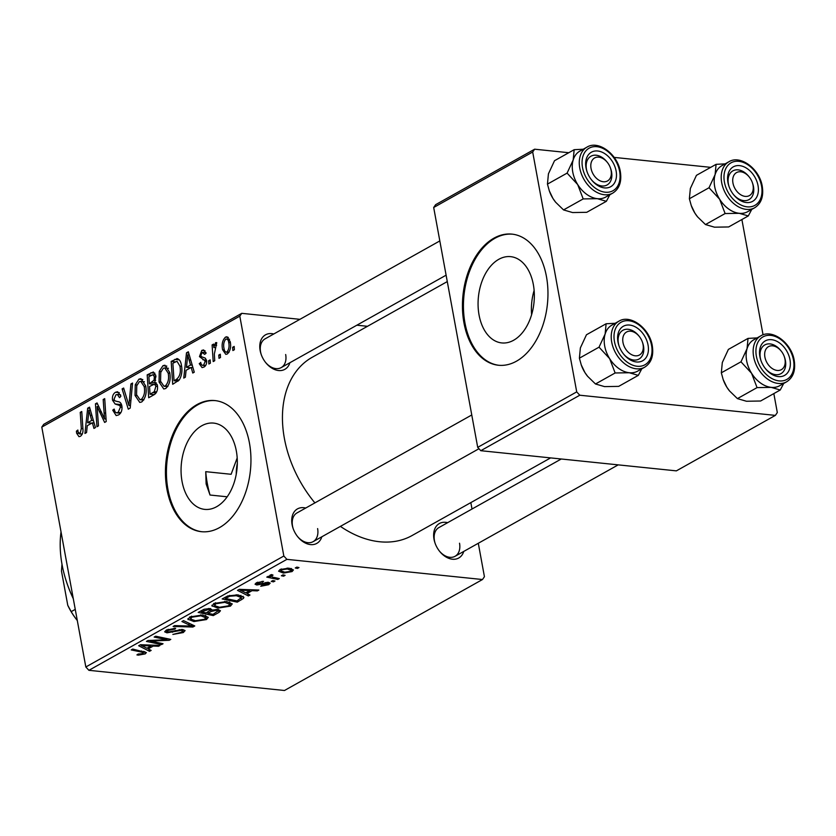 <?xml version="1.0" encoding="UTF-8"?>
<svg xmlns="http://www.w3.org/2000/svg" width="836" height="836" viewBox="0 0 836 836"><rect width="100%" height="100%" fill="white"/><g stroke="black" fill="none" stroke-linecap="round" stroke-linejoin="round"><path stroke-width="1.25" d="M531.612 314.681A43.367 27.933 95.9 0 1 534.12 290.405M533.347 284.574A43.367 27.933 -84.1 0 0 510.65 256.652A43.367 27.933 -84.1 0 0 479.059 315.005A43.367 27.933 -84.1 0 0 501.757 342.927A43.367 27.933 -84.1 0 0 533.347 284.574M546.451 276.57A65.908 42.458 -84.1 0 0 511.966 234.122A65.908 42.458 -84.1 0 0 463.949 322.8A65.908 42.458 -84.1 0 0 498.444 365.248A65.908 42.458 -84.1 0 0 546.451 276.57M512.458 234.184A65.908 42.458 -84.1 0 0 464.952 322.905A65.908 42.458 -84.1 0 0 498.946 365.301M227.183 496.803L210.024 495.027L206.126 483.94L205.74 471.671L231.123 474.284L237.194 457.919M182.049 481.452A43.367 27.933 95.9 0 1 213.64 423.1A43.367 27.933 95.9 0 1 236.337 451.032A43.367 27.933 95.9 0 1 204.747 509.385A43.367 27.933 95.9 0 1 182.049 481.452M249.441 443.017A65.908 42.458 -84.1 0 0 214.956 400.58A65.908 42.458 -84.1 0 0 166.939 489.259A65.908 42.458 -84.1 0 0 201.434 531.696A65.908 42.458 -84.1 0 0 249.441 443.017M215.458 400.632A65.908 42.458 -84.1 0 0 167.942 489.363A65.908 42.458 -84.1 0 0 201.936 531.748M463.75 551.426A19.771 13.773 -119.3 0 1 439.705 551.447A19.771 13.773 -119.3 0 1 435.075 543.181A19.771 13.773 -119.3 0 1 434.009 539.22A19.771 13.773 -119.3 0 1 447.636 522.678M561.269 458.995L438.931 527.558A16.48 11.474 60.7 0 0 434.448 540.641A16.48 11.474 60.7 0 0 435.211 543.578M321.829 536.796A19.771 13.773 -119.3 0 1 297.773 536.806A19.771 13.773 -119.3 0 1 293.143 528.551A19.771 13.773 -119.3 0 1 292.088 524.59A19.771 13.773 -119.3 0 1 305.715 508.048M471.765 414.98L297.01 512.917A16.48 11.474 60.7 0 0 292.527 526.001A16.48 11.474 60.7 0 0 293.29 528.948M289.883 362.73A19.771 13.773 -119.3 0 1 265.827 362.751A19.771 13.773 -119.3 0 1 261.198 354.485A19.771 13.773 -119.3 0 1 260.142 350.524A19.771 13.773 -119.3 0 1 273.769 333.982M439.82 240.925L265.064 338.862A16.48 11.474 60.7 0 0 260.581 351.946A16.48 11.474 60.7 0 0 261.344 354.882M550.61 457.898L412.064 535.542A102.159 71.164 -119.3 0 1 340.398 526.377M314.911 502.896A102.159 71.164 -119.3 0 1 284.386 438.409A102.159 71.164 -119.3 0 1 312.173 357.306L447.281 281.586M283.832 556.024L286.905 559.357L88.898 670.315L85.826 666.982L283.832 556.024L239.807 316.144L41.8 427.112L43.744 424.301L241.75 313.333L299.915 319.331M356.847 325.204L367.506 326.301M286.905 559.357L482.487 579.526L484.431 576.704L478.296 543.275M472.006 509.019L470.835 502.614M211.947 605.212L212.125 606.194L213.765 603.519L226.566 601.533L232.262 603.895L230.464 606.11L217.914 608.106L211.916 605.724M246.944 593.539L249.964 595.033L248.334 595.943L237.487 590.373L239.326 589.349L258.857 590.049L257.342 590.895L252.075 590.665L246.944 593.539L246.714 592.306M143.249 653.627L141.921 652.174L131.231 649.927L132.746 649.07L146.373 652.592L145.213 653.888L138.379 655.142L136.916 654.902L138.191 654.034L143.249 653.627L143.573 651.348M182.666 629.477L185.101 630.605L183.293 632.549L172.874 634.44L181.339 632.277L182.635 630.961L181.328 630.334L166.97 632.831L164.661 631.828L166.354 630.093L175.654 628.254L174.714 629.153L168.349 630.334L167.21 631.473L168.36 631.985L182.666 629.477M183.533 620.615L194.778 625.955L192.865 627.031L173.104 626.457L174.619 625.61L191.548 626.101L181.914 621.514L183.533 620.615M187.943 618.661L188.131 619.643L189.762 616.968L202.563 614.982L208.268 617.344L206.461 619.56L193.921 621.556L187.912 619.173M296.811 567.111L298.974 567.56L297.47 568.407L295.275 567.968L296.811 567.111M88.898 670.315L284.48 690.494L482.487 579.526M217.757 609.454L220.474 610.74L219.063 612.349L213.284 615.589L198.163 612.412L204.151 609.245L210.118 608.545L212.407 610.102L217.757 609.454M148.129 648.924L151.149 650.408L149.519 651.317L138.671 645.747L140.511 644.723L160.042 645.423L158.526 646.27L153.26 646.05L148.129 648.924L147.899 647.691M153.876 641.766L163.041 643.741L161.526 644.587L146.446 641.4L148.024 640.512L167.054 639.728L154.169 637.074L155.684 636.217L170.795 639.394L169.217 640.282L150.187 641.076L153.876 641.766M268.659 584.709L260.748 586.266L261.783 585.378L267.133 584.5L267.144 583.194L256.798 584.991L255.043 584.207L256.307 582.849L263.601 581.333L257.833 583.058L258.01 584.124L268.502 582.337L270.174 583.152L268.659 584.709L268.22 582.316M267.771 582.295L268.011 583.601L266.977 582.316M257.676 582.201L258.01 584.124M243.454 598.398L237.278 602.139L222.167 598.963L227.841 595.932L237.978 594.866L243.913 597.301L243.454 598.398L243.057 596.256M288.869 568.146L293.415 569.943L292.077 571.573L283.425 573.057L278.597 571.197L280.039 569.556L288.869 568.146M282.934 574.886L285.097 575.346L283.592 576.182L281.398 575.743L282.934 574.886M271.7 574.604L271.857 575.492C271.313 576.589 272.348 577.3 274.971 577.624L279.308 578.585L277.792 579.432L266.799 577.122L268.314 576.276L270.571 576.756L270.143 575.095L271.627 574.572L273.027 575.116L271.428 576.108L271.167 574.708M269.631 575.816L270.143 575.095M272.808 580.56L274.971 581.02L273.466 581.856L271.272 581.417L272.808 580.56M210.379 363.158L208.885 364.005L208.634 360.755L210.17 359.888L210.379 363.158M220.505 357.484L219.011 358.33L218.76 355.081L220.296 354.213L220.505 357.484M165.706 388.51L163.762 388.97L159.039 381.979L159.268 371.341L162.957 365.687L164.943 365.217L169.698 372.48C170.983 379.304 169.656 384.644 165.706 388.51M185.373 377.172L183.753 378.091L186.501 352.802L188.34 351.778L194.266 372.198L192.761 373.034L191.193 367.443L186.073 370.317L185.373 377.172M153.469 372.062L155.83 375.761L154.806 382.136L157.408 385.469C157.952 389.534 156.98 392.544 154.482 394.487L148.693 397.737L147.188 374.841L153.249 372.02M130.197 408.104L128.274 409.18L122.119 388.886L123.634 388.04L128.911 405.429L130.938 383.943L132.548 383.045L130.197 408.104M76.619 433.194L76.4 431.157L77.852 430.038L78.051 431.993L80.078 433.717L81.311 428.565L80.246 412.357L81.761 411.5L82.879 428.283C83.339 431.878 82.534 434.553 80.444 436.287L78.981 436.674L76.619 433.194L78.584 433.403M82.242 434.187L79.378 433.894L82.346 433.947M98.46 425.89L96.945 426.736L95.461 403.83L97.039 402.942L104.521 418.888L103.183 399.503L104.709 398.647L106.214 421.543L104.636 422.431L97.122 406.526L98.46 425.89M85.826 666.982L41.8 427.112M86.557 432.557L84.938 433.466L87.686 408.177L89.525 407.153L95.45 427.572L93.945 428.419L92.378 422.817L87.257 425.691L86.557 432.557M118.524 414.949L116.162 415.576L112.724 410.162L114.177 409.065L115.138 412.023L116.486 412.817L118.169 412.378L120.436 407.132L119.705 405.47L115.117 403.997L112.557 400.235C112.066 396.452 113.069 393.787 115.546 392.262L117.594 391.739L120.906 396.139L119.527 397.675L117.343 394.467L115.953 394.801L114.03 399.263L114.94 400.872L117.939 401.667C119.997 401.719 121.314 403.192 121.899 406.087C122.369 410.267 121.241 413.224 118.524 414.949M141.702 401.959L139.758 402.419L135.035 395.428L135.265 384.79L138.954 379.136L140.939 378.677L145.704 385.929C146.99 392.753 145.652 398.093 141.702 401.959M199.334 363.817L200.734 362.406C201.1 364.789 202.061 365.687 203.608 365.113L205.133 361.601L204.569 360.42L199.47 356.617L201.789 350.399L203.587 349.939L206.084 353.241L204.632 354.36L202.082 352.395L200.901 355.436L201.288 356.617L205.322 358.163L206.607 360.588C206.868 363.744 205.969 365.917 203.89 367.108L202.051 367.589L199.334 363.817L201.162 364.005M205.531 365.666L202.594 365.363L205.76 365.332M205.886 352.447L202.082 352.395M177.796 358.738L176.678 358.623C179.291 359.01 180.869 361.256 181.422 365.363C182.52 370.808 181.778 375.709 179.197 380.077L172.697 384.278L171.181 361.392L177.263 358.613M227.319 353.983L225.793 354.349L222.606 349.741C221.456 344.359 222.428 340.147 225.521 337.107L226.995 336.751L230.224 341.684C231.279 346.877 230.308 350.984 227.319 353.983M214.727 360.724L213.201 361.58L212.104 344.934L213.629 344.077L213.838 347.525L215.625 342.645L216.754 342.645L214.34 354.046L214.727 360.724M216.743 342.76L215.625 342.645L216.754 342.645M216.608 345.425L215.751 345.352M234.383 349.709L232.889 350.556L232.638 347.295L234.174 346.438L234.383 349.709M576.715 391.885L579.787 395.219L480.784 450.698L477.711 447.365L576.715 391.885L532.689 152.006L433.685 207.495L435.629 204.674L534.632 149.195L568.783 152.716M614.167 157.398L710.704 167.346M480.784 450.698L676.366 470.867L775.369 415.387L777.313 412.566L773.833 393.589M763.049 334.828L741.887 219.534M579.787 395.219L775.369 415.387M477.711 447.365L433.685 207.495M534.632 149.195L532.689 152.006M241.75 313.333L239.807 316.144M439.443 551.112A16.48 11.474 60.7 0 0 455.045 556.306A16.48 11.474 60.7 0 0 459.528 543.222M297.511 536.482A16.48 11.474 60.7 0 0 313.124 541.665A16.48 11.474 60.7 0 0 317.607 528.592M265.566 362.416A16.48 11.474 60.7 0 0 281.178 367.61A16.48 11.474 60.7 0 0 285.661 354.527M97.582 404.049L95.461 403.83M106.047 419.045L104.521 418.888M105.66 413.109L104.03 412.932M104.772 399.66L103.183 399.503M101.49 411.96L99.359 411.73M98.899 406.704L97.122 406.526M89.891 408.407L87.686 408.177M94.123 422.995L92.378 422.817M88.438 415.21L87.613 422.713L91.709 420.414L88.835 410.142L88.438 415.21M91.803 423.141L87.613 422.713M90.434 410.309L88.835 410.142M93.423 420.592L91.709 420.414M77.967 431.324L76.4 431.157M81.834 412.514L80.246 412.357M114.417 410.34L112.724 410.162M120.844 412.65L118.169 412.378M122.046 407.299L120.436 407.132M121.816 405.679L119.705 405.47M121.533 404.655L115.117 403.997M114.469 400.434L112.557 400.235M119.297 392.648L115.546 392.262M120.112 397.246L119.443 397.173M123.958 389.074L122.119 388.886M130.426 405.585L128.911 405.429M132.454 384.1L130.938 383.943M136.759 395.606L135.035 395.428M137.02 384.978L135.265 384.79M142.82 379.544L138.954 379.136M136.749 385.783L136.561 394.696L139.988 399.692L141.347 399.378C144.294 396.139 145.234 391.854 144.158 386.535L140.72 381.373L139.372 381.686L136.749 385.783M145.83 386.713L144.158 386.535M143.949 399.65L141.347 399.378M151.368 375.27L147.188 374.841M148.881 376.66L149.351 383.797L154.075 380.171L154.346 376.702L152.978 374.674L148.881 376.66M153.699 384.246L149.351 383.797M155.977 376.869L154.346 376.702M155.663 380.338L154.075 380.171M149.529 386.472L150.041 394.205L154.305 391.687L155.893 386.242L154.503 384.142L149.529 386.472M154.221 394.634L150.041 394.205M157.534 386.42L155.893 386.242M156.666 391.927L154.305 391.687M201.058 363.702L199.281 363.524M206.711 361.769L205.133 361.601M206.607 360.63L204.569 360.42M201.455 356.826L199.47 356.617M205.019 350.733L201.789 350.399M188.706 353.032L186.501 352.802M192.938 367.621L191.193 367.443M187.254 359.825L186.428 367.338L190.524 365.039L187.651 354.757L187.254 359.825M190.618 367.767L186.428 367.338M189.249 354.924L187.651 354.757M192.238 365.217L190.524 365.039M175.372 361.821L171.181 361.392M172.885 363.211L174.034 380.756L175.968 379.68C179.844 376.89 181.151 372.354 179.897 366.074L177.023 361.288L172.885 363.211M178.058 381.174L174.034 380.756M181.569 366.241L179.897 366.074M179.238 380.014L175.968 379.68M160.752 382.156L159.039 381.979M161.014 371.518L159.268 371.341M166.813 366.084L162.957 365.687M160.752 372.333L160.554 381.247L163.981 386.242L165.35 385.929C168.297 382.689 169.238 378.405 168.161 373.086L164.723 367.924L163.365 368.237L160.752 372.333M169.833 373.253L168.161 373.086M167.952 386.201L165.35 385.929M224.361 349.918L222.606 349.741M228.343 337.399L225.521 337.107M225.814 339.092C223.776 341.61 223.191 344.798 224.058 348.664C224.403 351.204 225.375 352.322 226.974 352.019C228.939 349.479 229.513 346.313 228.719 342.52C228.385 339.97 227.413 338.831 225.814 339.092L229.545 339.228M230.381 342.687L228.719 342.52M229.012 352.228L226.169 352.196L228.855 352.478M220.359 355.237L218.76 355.081M213.692 345.09L212.104 344.934M214.58 347.609L213.838 347.525M210.233 360.912L208.634 360.755M234.237 347.462L232.638 347.295M297.25 567.205L297.47 568.407M218.551 609.569L219.063 612.349M213.055 614.355L213.284 615.589M201.455 611.931L206.168 612.924L210.317 610.113L208.697 609.392L201.455 611.931L201.225 610.698M203.817 609.371L204.026 610.489M208.53 608.472L208.697 609.392M210.035 608.535L210.317 610.113M207.934 613.29L213.034 614.366L217.882 611.032L216.21 610.29L211.111 611.513L207.934 613.29L207.704 612.057M210.578 608.598L211.111 611.513M216.043 609.413L216.21 610.29M205.729 615.557L206.461 619.56M193.722 620.479L193.921 621.556M190.66 619.121L195.499 620.72L204.517 619.288L205.74 617.741L200.87 615.798L191.768 617.208L190.66 619.121L190.148 616.759M191.569 616.153L191.768 617.208M200.692 614.847L200.87 615.798M192.458 624.858L192.865 627.031M191.214 624.262L191.548 626.101M182.729 629.487L183.293 632.549M181.161 629.403L181.328 630.334M179.249 629.518L179.406 630.396M172.331 631.337L172.509 632.277M166.458 630.03L166.97 632.831M174.536 628.191L174.714 629.153M174.149 628.191L174.316 629.111M168.151 629.257L168.349 630.334M138.18 654.045L138.379 655.142M144.795 651.641L145.213 653.888M149.174 649.436L149.519 651.317M158.359 645.361L158.526 646.27M153.093 645.173L153.26 646.05M143.688 646.594L146.906 648.245L150.992 645.956L141.305 645.549L143.688 646.594M141.159 644.744L141.305 645.549M150.835 645.099L150.992 645.956M161.306 643.365L161.526 644.587M166.834 638.558L167.054 639.728M162.759 637.701L162.989 638.955M168.987 639.017L169.217 640.282M155.977 640.125L156.123 640.919M150.062 640.407L150.187 641.076M265.576 582.493L265.712 583.256M256.391 582.807L256.798 584.991M262.159 581.292L262.326 582.201M247.989 594.062L248.334 595.943M257.174 589.986L257.342 590.895M251.908 589.798L252.075 590.665M242.503 591.219L245.721 592.87L249.807 590.582L240.12 590.174L242.503 591.219M239.974 589.37L240.12 590.174M249.65 589.714L249.807 590.582M241.249 598.095L241.552 599.746M225.229 597.249L225.448 598.482L237.037 600.917L237.278 602.139M229.67 595.357L229.827 596.225L225.448 598.482M236.191 594.741L236.369 595.702L229.827 596.225M237.037 600.917L241.343 597.594L236.369 595.702M229.733 602.108L230.464 606.11M217.715 607.02L217.914 608.106M214.653 605.672L219.502 607.27L228.521 605.839L229.733 604.292L224.874 602.348L215.761 603.759L214.653 605.672L214.152 603.31M215.573 602.704L215.761 603.759M224.696 601.397L224.874 602.348M291.534 568.626L292.077 571.573M283.226 571.97L283.425 573.057M281.565 569.755L280.781 570.758L284.731 572.19L290.5 571.406L291.21 570.465L287.365 568.982L281.565 569.755L281.418 568.929M287.197 568.041L287.365 568.982M283.373 574.98L283.592 576.182M277.562 578.198L277.792 579.432M270.258 575.043L270.571 576.756M273.247 580.654L273.466 581.856M73.286 598.691A95.565 66.577 -119.3 0 1 67.664 585.221L67.402 584.468A98.867 68.865 60.7 0 0 73.254 598.471M61.028 531.895A98.867 68.865 60.7 0 0 62.073 564.666A98.867 68.865 60.7 0 0 67.402 584.468M210.024 495.027A98.867 68.865 -119.3 0 1 207.276 483.292A98.867 68.865 -119.3 0 1 205.74 471.671M237.33 463.322A59.314 41.319 60.7 0 0 236.243 474.305M638.014 370.923A26.376 18.371 -119.3 0 1 629.278 372.741A26.376 18.371 60.7 0 1 609.643 358.644A26.376 18.371 -119.3 0 1 604.7 346.062A26.365 18.361 60.7 0 0 637.649 371.132L644.66 367.203A26.365 18.361 -119.3 0 1 611.712 342.133A26.365 18.361 -119.3 0 1 618.891 321.202L611.879 325.131A26.365 18.361 60.7 0 0 604.7 346.062A26.376 18.371 -119.3 0 1 605.128 334.034L599.036 347.17L609.643 358.644L615.139 372.971L629.278 372.741L638.307 375.364L641.787 368.812M617.971 341.955A19.771 13.773 -119.3 0 1 629.623 325.058A19.771 13.773 -119.3 0 1 648.057 345.059A19.771 13.773 -119.3 0 1 641.337 361.382A19.771 13.773 -119.3 0 1 623.656 354.171A19.771 13.773 -119.3 0 1 619.037 345.916A19.771 13.773 -119.3 0 1 617.971 341.955M642.33 341.903A13.177 9.186 60.7 0 0 639.247 336.396A13.177 9.186 60.7 0 0 627.982 331.422A13.177 9.186 60.7 0 0 622.789 341.025A13.177 9.186 60.7 0 0 634.075 355.603A13.177 9.186 60.7 0 0 643.239 345.989A13.177 9.186 60.7 0 0 642.33 341.903L642.602 342.655A16.48 11.474 -119.3 0 1 643.73 347.755A16.48 11.474 -119.3 0 1 639.007 359.041A16.48 11.474 -119.3 0 1 623.395 353.847A16.48 11.474 60.7 0 0 639.007 359.041A16.48 11.474 60.7 0 0 643.49 345.958A16.48 11.474 60.7 0 0 642.456 342.258M639.007 336.103A16.48 11.474 60.7 0 0 622.893 330.293A16.48 11.474 60.7 0 0 618.41 343.366A16.48 11.474 60.7 0 0 619.173 346.313A16.48 11.474 -119.3 0 1 618.17 341.569A16.48 11.474 -119.3 0 1 622.893 330.293A16.48 11.474 -119.3 0 1 638.746 335.769L639.247 336.396M638.307 375.364L618.671 386.378L604.532 386.608L595.493 383.985L587.603 376.305L584.897 372.511L581.26 364.914L579.4 358.184L599.036 347.17M595.493 383.985L615.139 372.971M579.4 358.184L580.372 347.901L586.464 334.766L606.11 323.762L605.128 334.034A26.376 18.371 -119.3 0 1 612.234 324.932M615.16 323.292L606.11 323.762M587.603 376.305L587.541 376.231A26.376 18.371 -119.3 0 1 587.541 376.231A26.376 18.371 -119.3 0 1 584.897 372.511A26.376 18.371 -119.3 0 1 581.365 365.217L581.26 364.914M765.243 358.56A13.177 9.186 60.7 0 0 778.358 370.484A13.177 9.186 60.7 0 0 784.628 357.724A13.177 9.186 60.7 0 0 784.262 356.533A13.177 9.186 60.7 0 0 781.169 351.036A13.177 9.186 60.7 0 0 768.89 346.438A13.177 9.186 60.7 0 0 765.243 358.56M784.262 356.533L784.523 357.285A16.48 11.474 -119.3 0 1 784.994 358.769A16.48 11.474 -119.3 0 1 780.928 373.671A16.48 11.474 -119.3 0 1 765.327 368.477A16.48 11.474 60.7 0 0 780.928 373.671A16.48 11.474 60.7 0 0 785.412 360.588A16.48 11.474 60.7 0 0 784.377 356.888M780.928 350.744A16.48 11.474 60.7 0 0 764.815 344.923A16.48 11.474 60.7 0 0 760.342 358.007A16.48 11.474 60.7 0 0 761.105 360.943A16.48 11.474 -119.3 0 1 760.76 359.825A16.48 11.474 -119.3 0 1 764.815 344.923A16.48 11.474 -119.3 0 1 780.667 350.409L781.169 351.036M779.936 385.563A26.376 18.371 -119.3 0 1 771.2 387.371A26.376 18.371 60.7 0 1 751.564 373.274A26.376 18.371 -119.3 0 1 746.621 360.692A26.376 18.371 -119.3 0 1 747.05 348.675L740.968 361.81L751.564 373.274L757.061 387.611L771.2 387.371L780.239 390.004L783.719 383.442M759.893 356.596A19.771 13.773 -119.3 0 1 771.555 339.688A19.771 13.773 -119.3 0 1 789.978 359.689A19.771 13.773 -119.3 0 1 783.259 376.012A19.771 13.773 -119.3 0 1 765.588 368.812A19.771 13.773 -119.3 0 1 760.959 360.556A19.771 13.773 -119.3 0 1 759.893 356.596M746.632 360.692A26.365 18.361 60.7 0 0 779.58 385.762L786.592 381.833A26.365 18.361 -119.3 0 1 753.644 356.763A26.365 18.361 -119.3 0 1 760.812 335.842L753.8 339.771A26.365 18.361 60.7 0 0 746.632 360.692M780.239 390.004L760.593 401.008L746.454 401.249L737.425 398.615L729.525 390.935L726.818 387.152L723.182 379.554L721.322 372.814L740.968 361.81M737.425 398.615L757.061 387.611M721.322 372.814L722.304 362.542L728.386 349.406L748.032 338.392L747.05 348.675A26.376 18.371 -119.3 0 1 754.166 339.562M757.092 337.922L748.032 338.392M729.494 390.903A26.376 18.371 -119.3 0 1 729.462 390.861A26.376 18.371 -119.3 0 1 726.818 387.152A26.376 18.371 -119.3 0 1 723.286 379.847L723.182 379.554M610.761 169.029A13.177 9.186 60.7 0 0 610.385 167.837A13.177 9.186 60.7 0 0 607.302 162.341A13.177 9.186 60.7 0 0 595.013 157.743A13.177 9.186 60.7 0 0 591.376 169.865A13.177 9.186 60.7 0 0 604.491 181.788A13.177 9.186 60.7 0 0 610.761 169.029M607.061 162.048A16.48 11.474 60.7 0 0 590.947 156.227A16.48 11.474 60.7 0 0 586.464 169.311A16.48 11.474 60.7 0 0 587.227 172.247A16.48 11.474 -119.3 0 1 586.882 171.129A16.48 11.474 -119.3 0 1 590.947 156.227A16.48 11.474 -119.3 0 1 606.8 161.714L607.302 162.341M610.385 167.837L610.656 168.59A16.48 11.474 -119.3 0 1 611.126 170.074A16.48 11.474 -119.3 0 1 607.061 184.975A16.48 11.474 -119.3 0 1 591.449 179.782A16.48 11.474 60.7 0 0 607.061 184.975A16.48 11.474 60.7 0 0 611.544 171.892A16.48 11.474 60.7 0 0 610.51 168.193M606.361 201.309L586.726 212.313L572.587 212.553L563.548 209.92L555.658 202.239L552.951 198.456L549.315 190.859L547.455 184.119L548.426 173.846L554.519 160.711L574.165 149.696L573.183 159.979L567.09 173.115L577.697 184.578L583.194 198.916L597.332 198.675L606.361 201.309L609.841 194.746M616.111 170.993A19.771 13.773 -119.3 0 1 609.392 187.316A19.771 13.773 -119.3 0 1 591.71 180.116A19.771 13.773 -119.3 0 1 587.091 171.861A19.771 13.773 -119.3 0 1 586.026 167.9A19.771 13.773 -119.3 0 1 597.677 150.992A19.771 13.773 -119.3 0 1 616.111 170.993M586.945 147.146L579.933 151.076A26.365 18.361 60.7 0 0 572.754 171.997A26.365 18.361 60.7 0 0 605.703 197.066L612.715 193.137A26.365 18.361 -119.3 0 1 579.766 168.067A26.365 18.361 -119.3 0 1 586.945 147.146C598.43 139.831 617.72 154.315 620.333 171.694C621.88 181.757 619.34 188.905 612.715 193.137M563.548 209.92L583.194 198.916M547.455 184.119L567.09 173.115M583.214 149.226L574.165 149.696M555.626 202.207A26.376 18.371 -119.3 0 1 555.595 202.166A26.376 18.371 -119.3 0 1 552.951 198.456A26.376 18.371 -119.3 0 1 549.419 191.151L549.315 190.859M606.069 196.868A26.376 18.371 -119.3 0 1 597.332 198.675A26.376 18.371 -119.3 0 1 577.697 184.578A26.376 18.371 -119.3 0 1 573.183 159.979A26.376 18.371 -119.3 0 1 580.288 150.867M753.215 186.564A13.177 9.186 60.7 0 0 752.316 182.478A13.177 9.186 60.7 0 0 749.223 176.971A13.177 9.186 60.7 0 0 737.958 171.997A13.177 9.186 60.7 0 0 732.764 181.6A13.177 9.186 60.7 0 0 744.05 196.178A13.177 9.186 60.7 0 0 753.215 186.564M748.983 176.678A16.48 11.474 60.7 0 0 732.869 170.868A16.48 11.474 60.7 0 0 728.396 183.941A16.48 11.474 60.7 0 0 729.159 186.888A16.48 11.474 -119.3 0 1 728.146 182.143A16.48 11.474 -119.3 0 1 732.869 170.868A16.48 11.474 -119.3 0 1 748.722 176.354L749.223 176.971M752.316 182.478L752.578 183.23A16.48 11.474 -119.3 0 1 753.706 188.33A16.48 11.474 -119.3 0 1 748.983 199.616A16.48 11.474 -119.3 0 1 733.381 194.422A16.48 11.474 60.7 0 0 748.983 199.616A16.48 11.474 60.7 0 0 753.466 186.532A16.48 11.474 60.7 0 0 752.431 182.833M748.293 215.939L728.647 226.953L714.508 227.183L705.48 224.56L697.579 216.879L694.873 213.086L691.236 205.489L689.376 198.759L690.358 188.476L696.44 175.341L716.086 164.337L715.104 174.609L709.022 187.745L719.618 199.219L725.115 213.546L739.254 213.316L748.293 215.939L751.773 209.387M758.033 185.634A19.771 13.773 -119.3 0 1 751.313 201.957A19.771 13.773 -119.3 0 1 733.642 194.746A19.771 13.773 -119.3 0 1 729.013 186.491A19.771 13.773 -119.3 0 1 727.947 182.53A19.771 13.773 -119.3 0 1 739.609 165.632A19.771 13.773 -119.3 0 1 758.033 185.634M728.867 161.776L721.855 165.706A26.365 18.361 60.7 0 0 714.686 186.637A26.365 18.361 60.7 0 0 747.635 211.707L754.647 207.777A26.365 18.361 -119.3 0 1 721.698 182.708A26.365 18.361 -119.3 0 1 728.867 161.776C740.351 154.472 759.642 168.956 762.254 186.334C763.801 196.397 761.262 203.545 754.647 207.777M705.48 224.56L725.115 213.546M689.376 198.759L709.022 187.745M725.146 163.866L716.086 164.337M697.548 216.837A26.376 18.371 -119.3 0 1 697.517 216.806A26.376 18.371 -119.3 0 1 694.873 213.086A26.376 18.371 -119.3 0 1 691.341 205.792L691.236 205.489M747.99 211.498A26.376 18.371 -119.3 0 1 739.254 213.316A26.376 18.371 -119.3 0 1 719.618 199.219A26.376 18.371 -119.3 0 1 715.104 174.609A26.376 18.371 -119.3 0 1 722.22 165.507M61.989 564.175L61.477 571.072L67.768 605.316L71.196 611.638A56.022 39.031 60.7 0 0 77.299 620.511A52.731 36.732 -119.3 0 1 67.768 605.316M75.25 609.371L71.196 611.638M91.939 415.471L90.194 415.293M82.9 428.732L81.311 428.565M121.638 405L117.207 404.54M130.907 400.538L129.329 400.371M154.911 373.18L150.877 372.772M156.332 382.898L151.797 382.428M156.081 392.962L152.852 392.627M206.502 360.117L202.866 359.741M190.754 360.097L189.009 359.919M179.301 359.835L174.787 359.375M188.863 623.144L189.208 625.046M175.403 630.417L175.581 631.399M141.702 650.951L141.921 652.174M145.903 644.922L146.06 645.789M262.932 583.162L263.068 583.936M244.718 589.537L244.875 590.415M227.423 596.099L227.632 597.259M614.46 341.59A24.39 16.992 60.7 0 0 637.189 366.262A24.39 16.992 60.7 0 0 651.568 345.425A24.39 16.992 60.7 0 0 628.839 320.752A24.39 16.992 60.7 0 0 614.46 341.59M756.381 356.23A24.39 16.992 60.7 0 0 779.11 380.902A24.39 16.992 60.7 0 0 793.489 360.055A24.39 16.992 60.7 0 0 770.761 335.382A24.39 16.992 60.7 0 0 756.381 356.23M619.622 171.359A24.39 16.992 60.7 0 0 596.894 146.687A24.39 16.992 60.7 0 0 582.514 167.534A24.39 16.992 60.7 0 0 605.243 192.207A24.39 16.992 60.7 0 0 619.622 171.359M761.544 186A24.39 16.992 60.7 0 0 738.815 161.327A24.39 16.992 60.7 0 0 724.436 182.164A24.39 16.992 60.7 0 0 747.165 206.837A24.39 16.992 60.7 0 0 761.544 186M116.486 412.817L120.468 413.224M117.343 394.467L120.562 394.801M140.72 381.373L144.44 381.759M139.988 399.692L143.677 400.078M152.978 374.674L155.653 374.946M154.503 384.142L157.147 384.414M164.723 367.924L168.444 368.3M163.981 386.242L167.681 386.629M217.882 611.032L217.59 609.444M205.74 617.741L205.311 615.442M182.635 630.961L182.352 629.445M167.21 631.473L166.907 629.801M257.227 583.727L256.997 582.493M241.343 597.594L240.935 595.368M229.733 604.292L229.315 601.993M280.781 570.758L280.509 569.306M291.21 570.465L290.834 568.449M644.66 367.203C651.286 362.97 653.825 355.822 652.279 345.759C649.666 328.381 630.375 313.887 618.891 321.202M313.124 541.665L478.965 448.723M618.201 464.868L455.045 556.306M786.592 381.833C793.207 377.6 795.747 370.452 794.2 360.389C791.587 343.011 772.297 328.527 760.812 335.842M446.11 275.18L281.178 367.61"/></g></svg>
